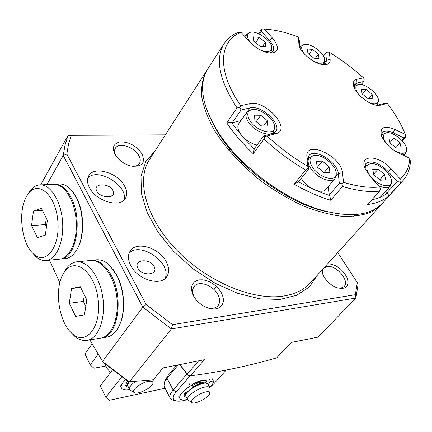 <?xml version="1.0" encoding="UTF-8"?>
<svg xmlns="http://www.w3.org/2000/svg" width="432" height="432" viewBox="0 0 432 432"><rect width="100%" height="100%" fill="white"/><g stroke="black" fill="none" stroke-linecap="round" stroke-linejoin="round"><path stroke-width="0.65" d="M115.781 155.747C114.323 152.858 114.161 150.395 115.306 148.354C118.568 141.928 134.271 146.821 138.796 155.536C140.486 158.62 140.702 161.255 139.439 163.442C138.137 165.402 135.864 166.363 132.619 166.315M141.928 153.76C145.724 163.15 142.047 167.222 130.901 165.98C125.372 164.527 120.712 161.622 116.932 157.264C111.353 149.024 112.396 143.883 120.069 141.842C128.995 141.788 136.285 145.762 141.928 153.76M194.724 297.907C192.224 293.333 192.035 289.532 194.157 286.492C198.482 280.206 212.819 285.007 217.701 294.241C220.147 298.798 220.266 302.589 218.057 305.618C215.557 308.399 211.783 309.053 206.739 307.579M221.087 292.318L222.577 295.558L223.322 298.75L223.29 301.736L222.464 304.366L220.887 306.499L218.624 308.032L215.789 308.875L212.522 308.983L208.991 308.34L205.373 306.985L201.857 304.976L198.628 302.422L195.858 299.452L193.687 296.228L192.229 292.912L191.549 289.683L191.678 286.697L192.602 284.11L194.27 282.047L196.587 280.606L199.438 279.855L202.678 279.817L206.145 280.498L209.671 281.853L213.084 283.824L216.221 286.308L218.932 289.181L221.087 292.318M46.942 184.599L63.239 155.434L66.83 154.073L146.124 304.528L142.83 307.195L102.551 361.427L103.043 362.302L127.877 381.235L129.46 381.737L153.171 379.836L162.95 367.929L204.341 359.71L190.426 375.851L197.678 374.863C223.452 371.223 249.777 365.564 276.647 357.88L291.611 342.382M165.305 134.957L68.083 135.329L65.054 144.985L63.239 155.434L142.83 307.195L171.391 328.919L355.909 298.048L317.93 337.154L291.244 342.452L276.647 357.88M130.723 265.523C137.533 279.569 160.537 286.589 166.66 276.793C169.457 272.597 169.301 267.532 166.19 261.603C159.181 247.736 136.328 240.786 130.21 250.992C127.694 254.988 127.867 259.832 130.723 265.523M129.168 253.001C140.821 241.126 172.487 263.725 165.019 278.543M137.884 268.229C141.723 276.21 157.631 275.443 154.602 267.565L154.1 266.393C150.271 258.449 134.206 259.2 137.473 267.3L137.884 268.229M129.46 381.737L171.391 328.919L172.541 324.67L355.363 294.7L357.28 282.625L337.792 252.596M357.28 282.625L358.015 284.65L355.909 298.048L355.363 294.7M129.055 381.694L102.654 361.6M146.124 304.528L172.541 324.67M40.727 184.815L68.083 135.329L165.375 134.854M71.204 135.427L68.488 144.407L66.83 154.073M89.467 187.661C96.007 201.274 120.166 208.327 125.329 198.445C127.37 194.962 127.121 190.831 124.583 186.052C117.882 172.643 93.917 165.591 88.727 175.835C86.897 179.15 87.145 183.092 89.467 187.661M87.853 177.919C98.026 166.871 129.211 186.359 123.79 200.254M96.8 191.149C100.359 198.558 116.289 198.531 113.238 191.23L112.849 190.361C109.318 183.006 93.269 182.984 96.487 190.463L96.8 191.149M102.551 361.427L89.861 339.903M59.827 282.755L49.48 260.156M198.655 360.839L187.294 374.101L188.411 375.775L190.426 375.851M179.923 364.559L187.294 374.101M179.658 364.608L188.411 375.775M322.801 274.363C322.132 271.728 322.439 269.665 323.735 268.164L327.116 266.506C336.215 264.724 350.082 281.038 344.061 286.573L340.913 288.128L337.851 288.058M327.731 263.704C336.204 264.427 342.733 269.233 347.306 278.127C349.418 286.708 345.865 289.883 336.647 287.653C330.755 285.201 326.317 281.178 323.336 275.584L321.862 270.184M381.829 203.926L371.434 211.966C363.155 215.298 353.252 216.734 341.723 216.286C329.438 214.677 316.348 211.102 302.449 205.567C288.382 198.963 274.628 190.804 261.187 181.094C241.321 165.278 225.655 148.225 214.191 129.929C207.781 118.136 203.618 107.033 201.701 96.628C201.085 86.854 202.608 78.424 206.264 71.339L207.079 70.124M105.743 366.001L93.928 368.221L90.229 364.905L84.931 353.889L92.124 343.829M90.229 364.905L98.145 354.078M112.412 370.003L100.316 385.868L105.797 397.262L109.382 400.27L165.089 388.244M105.797 397.262L121.657 376.925M164.381 386.872L163.998 386.127L164.408 382.325L167.044 378.265L178.232 364.894M186.921 374.004L173.162 390.08C170.44 393.32 169.387 395.896 170.008 397.818L172.303 399.913L173.788 400.291M190.037 375.835L176.278 391.802C172.525 396.371 172.238 399.341 175.43 400.707C178.092 401.603 182.126 401.209 187.547 399.535M209.828 387.515L214.175 383.432L226.19 370.078M165.305 380.025L167.935 375.727L176.726 365.191M205.367 380.079L206.285 380.9M206.318 380.986L206.41 381.596M185.074 393.601L184.502 393.331M192.391 384.237C198.542 380.878 203.18 379.561 206.302 380.284L205.524 380.101M185.031 394.832L183.978 394.33M205.551 391.943C198.833 393.282 189.173 400.826 191.954 402.511C194.432 405.092 209.671 397.143 209.822 393.201C209.92 391.759 208.494 391.343 205.551 391.943M209.839 392.915L210.022 387.877C209.52 386.716 207.776 386.446 204.795 387.067C197.257 388.552 186.052 396.706 187.564 399.568L188.438 400.432M147.944 381.429C140.659 382.747 130.945 390.523 134.077 392.483C136.939 395.377 152.647 387.59 152.939 383.146C153.074 381.375 151.411 380.803 147.944 381.429M135.832 381.256C131.188 384.48 129.071 387.142 129.481 389.254L130.567 390.355M298.409 36.985L299.241 40.073L299.749 47.153L298.912 44.059L298.409 36.985C286.227 32.351 274.849 29.711 264.276 29.052L272.425 38.038C279.758 47.444 279.007 52.472 270.184 53.12C262.802 52.148 255.852 48.292 249.334 41.564L241.045 32.308C218.889 40.873 216.562 70.799 240.716 105.7L249.734 103.653C265.329 99.236 292.378 129.838 275.929 133.639L267.089 136.037C279.52 147.647 293.004 157.691 307.546 166.174L306.877 156.692C305.03 139.271 341.501 156.028 342.49 172.784L343.532 182.309C357.28 186.516 369.317 188.077 379.647 187.002L370.332 176.602L364.97 168.302C358.852 153.992 379.102 154.894 391.149 168.95L400.275 179.015C406.172 173.81 409.347 166.909 409.795 158.312L398.795 153.149C390.307 148.711 384.534 142.927 381.467 135.794L382.374 132.554C384.485 130.415 388.125 130.513 393.298 132.851L404.028 137.959L401.879 140.427M323.514 56.16L325.733 53.152L326.479 60.286L325.82 63.196L323.347 64.67M353.954 87.145L354.694 84.424L356.967 83.074L363.674 81.513L364.23 79.186L363.485 77.814C352.874 68.207 341.496 59.702 329.351 52.294L327.785 51.937L325.733 53.152M259.432 34.106L261.29 31.331L269.428 40.327C273.386 44.896 274.601 48.557 273.073 51.322L270.124 53.114M258.579 33.718L261.56 29.252L262.154 29.106M264.276 29.052L262.229 29.09L261.29 31.331M240.953 120.604L232.162 122.758L241.072 109.998L250.074 107.908C260.993 104.641 282.177 124.033 275.724 131.485L272.468 133.58L263.617 135.972L254.345 148.559L253.217 153.711C242.665 143.705 233.825 133.402 226.703 122.801L237.038 107.897L239.944 107.681L241.072 109.998M253.217 153.711L264.049 139.05L264.757 136.258L263.617 135.972M264.757 136.258L267.089 136.037M240.716 105.7L239.944 107.681M226.703 122.801L231.584 122.461C237.902 131.533 245.506 140.378 254.405 149.002M232.162 122.758L231.584 122.461M264.049 139.05C276.799 150.968 290.633 161.276 305.559 169.965L294.16 184.183L298.701 181.575L308.497 169.398L307.816 159.916L308.929 155.666C314.204 147.647 337.781 162.157 338.305 173.653L339.298 183.179L329.254 195.059L328.45 186.322M298.28 181.661C308.977 187.628 319.453 192.251 329.708 195.529L330.75 200.264L342.495 186.462L341.89 183.638L339.298 183.179M341.89 183.638L343.532 182.309M307.546 166.174L308.497 169.398M308.005 168.469L305.559 169.965M294.16 184.183C306.65 191.333 318.843 196.69 330.75 200.264M329.708 195.529L329.254 195.059M364.797 167.832L365.855 163.566C371.401 159.975 378.788 162.583 388.017 171.391L397.132 181.472L386.996 192.726L385.695 191.273M371.86 199.773C378.157 198.488 383.368 196.204 387.504 192.92L388.843 195.923L400.675 182.855L399.908 181.046L397.132 181.472M387.504 192.92L386.996 192.726M399.908 181.046L400.275 179.015M379.647 187.002L380.506 188.611L379.544 191.16C368.95 192.31 356.605 190.744 342.495 186.462M388.843 195.923C383.594 200.507 376.52 203.375 367.632 204.514L379.544 191.16M363.674 81.513L361.238 84.596M402.376 140.972L405.821 137.025L405.335 134.438C401.371 124.254 395.345 113.913 387.261 103.399L384.005 103.426L376.925 105.311M405.875 136.399L404.028 137.959M329.351 52.294L330.129 59.427C330.372 63.148 328.207 64.903 323.627 64.697C315.603 64.325 302.546 54.734 299.684 47.104L298.912 44.059M387.261 103.399L380.7 105.181L377.206 105.349C369.144 104.663 356.416 94.619 353.884 86.956C352.496 82.777 353.457 80.239 356.767 79.342L363.485 77.814M381.467 135.794C379.696 127.354 384.075 125.194 394.61 129.314L405.335 134.438M409.795 158.312L410.4 161.53C410.011 169.047 407.592 175.343 403.142 180.425L400.675 182.855M207.846 68.882L223.997 43.794C227.21 38.788 231.779 35.057 237.703 32.594L241.045 32.308M223.997 43.794C214.915 59 219.262 80.368 237.038 107.897M207.581 69.298C204.665 73.904 203.029 79.38 202.673 85.73C202.084 97.805 206.258 111.623 215.195 127.175C235.764 163.523 284.893 200.999 325.264 211.124C352.447 217.712 371.617 214.974 382.774 202.916L403.142 180.425M208.829 114.664L216.043 129.319C236.05 164.668 283.694 201.004 322.952 210.854L338.31 213.829M92.486 260.269L95.191 259.988C100.186 259.049 105.111 260.96 109.966 265.734L116.597 275.108C124.313 289.526 125.615 311.942 119.551 325.053C116.516 331.673 112.52 335.648 107.563 336.982L105.516 337.316M113.135 269.482L117.056 275.686C124.389 289.408 125.777 310.586 120.236 323.395M100.445 338.153L102.487 337.819C118.033 335.281 123.779 298.015 111.445 275.713C105.43 264.757 98.55 259.648 90.817 260.388M84.364 294.959L83.354 301.412L85.79 306.337M69.293 303.302L71.518 288.538L80.244 286.648L86.805 299.878L84.445 314.869L75.659 316.402L69.293 303.302L83.354 301.412M71.518 288.538L80.622 287.42M77.873 261.776L89.159 260.609C100.235 258.104 113.135 273.542 116.435 294.37C119.88 315.166 112.693 335.399 101.558 337.97L99.522 338.31M71.172 332.629L74.655 336.22C79.04 339.935 83.479 341.269 87.961 340.216C98.998 337.657 106.088 317.223 102.622 296.195C99.306 275.135 86.476 259.508 75.503 262.019C71.545 262.899 68.164 265.534 65.372 269.924L63.461 273.483M63.833 272.878L62.953 274.39C53.908 290.029 59.092 323.06 72.344 333.709C86.292 346.518 102.141 326.079 97.994 298.264C94.262 270.394 73.607 256.203 63.833 272.878M209.779 387.423C212.495 384.723 213.694 382.541 213.37 380.884L210.638 381.58L207.625 383.654M186.079 396.733L184.928 394.637L185.911 393.957M186.041 396.76L184.993 397.116L183.821 396.047L185.15 392.423L187.753 391.462M192.877 387.472L192.969 385.328L190.372 385.911C182.736 390.938 179.172 395.021 179.68 398.142C180.457 399.924 183.065 400.356 187.499 399.449M204.336 383.022L207.284 380.992M127.985 381.278L126.743 381.953L125.68 385.571L127.267 386.975L128.228 386.721M125.577 379.674C122.126 382.968 120.695 385.636 121.279 387.671C122.153 389.734 124.951 390.393 129.681 389.648M259.265 37.368L253.562 36.893L253.919 41.391L260.042 46.364L265.745 46.791L265.324 42.287L259.265 37.368L255.631 42.784M265.324 42.287L262.435 46.548M259.249 49.421C267.138 52.877 271.307 52.24 271.755 47.509C271.685 40.613 256.311 29.932 250.004 32.416C246.818 33.712 246.607 36.585 249.377 41.035L252.844 44.966M269.498 53.055L271.118 51.748L271.739 48.476M249.232 32.735L246.359 34.587L245.857 37.681M366.206 89.51L361.26 89.316L362.183 93.911L368.102 98.712L373.048 98.863L372.071 94.257L366.206 89.51L362.491 94.165M372.071 94.257L368.469 98.723M368.545 102.238C374.62 104.765 377.908 104.171 378.41 100.456C378.929 94.052 364.451 82.647 358.344 84.634C355.039 85.833 355.007 88.879 358.247 93.776L358.841 94.559M376.229 105.197L377.519 104.247L378.324 101.282M357.637 84.872L354.839 86.368L354.224 87.799M393.914 137.932L388.924 137.975L390.031 143.019L396.193 148.025L401.177 147.928L400.01 142.879L393.914 137.932L389.929 142.56M400.01 142.879L395.804 147.712M394.081 150.455C401.522 154.478 405.713 154.235 406.647 149.731C407.317 142.981 392.947 131.004 386.359 132.802C382.525 134.044 382.423 137.473 386.057 143.078L387.671 145.082M402.937 155.093L405.54 153.803L406.523 150.66M385.533 133.04L382.477 134.541L381.683 136.366M312.525 49.383L307.303 48.989L307.935 53.379L313.843 58.169L319.059 58.52L318.373 54.124L312.525 49.383L309.004 54.243M318.373 54.124L315.338 58.266M314.852 61.884C321.025 64.217 324.286 63.493 324.632 59.713C324.875 53.249 310.019 42.331 304.02 44.566C300.958 45.776 300.877 48.616 303.782 53.082L304.976 54.605M322.65 64.584L323.908 63.569L324.583 60.556M303.334 44.836L300.607 46.451L300.051 47.925M378.097 169.155L372.73 169.376L373.81 174.901L380.322 180.209L385.679 179.928L384.539 174.404L378.097 169.155L373.675 174.231M384.539 174.404L379.793 179.782M369.533 175.095C376.153 185.198 391.954 189.718 391.522 181.553C392.132 174.193 377.654 161.951 370.435 163.69C365.953 165.029 365.656 168.831 369.533 175.095M378.286 185.485C383.848 188.255 387.833 188.498 390.242 186.214L391.381 182.698M369.414 163.966L365.98 165.64L364.97 168.302M390.242 186.214L381.1 196.398C379.593 197.996 377.158 198.396 373.793 197.608M324.038 172.573L317.369 167.179M322.331 161.141L316.413 161.32L317.196 167.038L323.968 172.579L329.886 172.33L329.027 166.612L322.331 161.141L317.439 167.179M329.027 166.612L324.13 172.573M312.476 167.211C319.318 178.2 337.127 182.59 336.209 173.27C336.447 165.397 321.673 153.544 314.042 155.477C309.258 156.94 308.734 160.85 312.476 167.211M312.849 155.822L309.15 157.81C307.357 160.385 307.897 163.933 310.759 168.464C316.58 177.736 331.322 183.8 334.967 178.54L336.107 174.641M334.967 178.54L326.009 189.238C322.321 194.546 307.681 188.611 301.973 179.372L301.32 178.319M261.83 126.155L256.063 121.576M260.777 115.268L254.502 115.187L254.902 120.631L261.657 126.155L267.932 126.171L267.457 120.722L260.777 115.268L256.235 121.581M267.457 120.722L263.488 126.16M249.896 120.593C256.64 131.814 276.048 136.258 274.547 126.463C274.358 118.541 259.049 107.39 251.548 109.723C247.147 111.251 246.596 114.874 249.896 120.593M250.387 110.133L246.791 112.331C245.284 114.728 245.754 117.909 248.211 121.873C253.951 131.371 270.108 137.624 273.591 131.83L274.509 127.856M256.948 145.028C250.004 143.3 244.377 139.39 240.073 133.288C237.665 129.341 237.222 126.155 238.745 123.736L246.791 112.331M55.69 184.232L58.363 184.118C62.667 183.514 66.83 185.312 70.859 189.508L76.059 197.046C83.938 211.626 84.456 236.266 77.252 248.978C74.261 254.405 70.632 257.569 66.366 258.471L64.271 258.682M73.478 192.753L76.556 197.71C84.197 211.847 84.704 235.721 77.722 248.071M59.276 259.178L61.36 258.973C76.496 257.456 82.922 218.781 70.972 197.316C66.069 188.293 60.426 183.935 54.043 184.248M46.289 218.219L45.414 224.586L46.483 226.757M31.541 225.59L33.475 211.037L41.353 208.273L47.363 220.39L45.322 235.17L37.379 237.611L31.541 225.59L45.414 224.586M33.475 211.037L42.449 210.481M41.251 184.842L52.407 184.372C62.71 182.552 73.894 198.148 75.983 218.268C78.214 238.367 70.74 257.24 60.442 259.06L58.358 259.27M32.692 253.13L35.748 256.505C39.404 259.81 43.173 261.106 47.045 260.399C57.24 258.579 64.606 239.522 62.348 219.213C60.232 198.877 49.113 183.109 38.912 184.939C35.035 185.614 31.687 188.185 28.868 192.65L26.417 196.668C17.642 211.729 21.595 243.783 33.502 253.919C45.905 266.063 60.782 246.391 57.715 219.726C55.037 192.991 36.558 179.285 27.189 195.345M317.52 274.979L309.409 286.907L296.708 295.294L279.931 299.435L259.913 298.858L237.832 293.387L215.104 283.23L193.271 268.985L173.848 251.608L158.144 232.308L147.128 212.42L141.377 193.261L141.016 175.991L145.816 161.563L155.218 150.633M381.143 204.714L310.657 282.56C304.312 289.629 295.342 294.111 283.754 296.017C253.384 301.007 207.36 281.918 176.726 250.139C145.973 218.403 135.913 180.328 149.445 159.602L149.731 159.154M167.935 375.727L167.044 378.265L173.162 390.08L176.278 391.802M185.873 396.328L185.695 395.998C183.357 391.316 206.955 379.069 208.121 384.34L209.839 387.536M185.9 394.33C188.622 389.605 194.152 385.949 202.495 383.362M192.926 386.554L199.805 383.557L202.219 383.389M187.288 391.964L187.099 391.608M191.83 383.179L192.937 385.274C198.769 382.136 202.37 381.413 203.742 383.092M206.231 381.715C205.74 380.57 204.05 380.29 201.166 380.873L192.494 384.431M184.648 393.104L185.895 393.968M206.518 381.521L204.628 380.041M127.834 385.933L127.645 385.544L129.092 381.694M127.942 383.427L128.947 381.65M126.538 382.261L127.753 383.53M323.228 64.66L326.479 60.286L330.129 59.427M268.747 41.332L269.428 40.327L272.425 38.038M247.558 111.478L250.074 107.908L249.734 103.653M275.929 133.639L272.468 133.58M335.945 176.472L338.305 173.653L342.49 172.784M306.877 156.692L307.816 159.916M387.202 172.314L391.149 168.95M353.948 86.913L356.967 83.074L356.767 79.342M392.488 133.796L393.298 132.851L394.61 129.314M380.7 105.181L377.428 105.203M209.493 379.463L210.638 381.58M213.316 380.781L212.231 378.772M183.881 394.988L184.993 397.116M189.232 383.751L190.372 385.911M126.176 384.766L127.267 386.975M127.505 384.815L127.305 384.404M154.867 269.098L154.602 267.565M113.497 192.386L113.238 191.23M149.726 159.16L206.264 71.339M104.782 363.787L107.158 368.469L110.495 372.514M213.764 289.31L216.2 286.286M175.43 400.707L172.303 399.913M163.998 386.127L170.008 397.818M165.542 379.415L164.408 382.325M191.954 402.511L187.996 400.172M187.564 399.568L185.695 395.998C185.873 394.929 183.643 394.286 192.667 387.601C196.609 384.615 206.588 382.212 206.048 383.038L207.932 383.989M184.442 393.422L185.76 394.06M152.966 382.838L153.241 379.755M134.077 392.483L130.043 390.037M129.481 389.254L127.645 385.544C127.111 384.928 127.526 383.621 128.882 381.623M126.257 382.709L127.699 383.681M322.952 210.854L325.264 211.124M216.043 129.319L215.195 127.175M107.563 336.982L102.487 337.819M101.558 337.97L87.961 340.216M72.344 333.709L74.655 336.22M62.953 274.39L64.411 271.571M212.22 378.751L213.332 380.803M178.567 396.004L179.68 398.142M121.279 387.671L120.188 385.447M246.359 34.587L244.971 36.693M271.118 51.748L270.189 53.104M354.839 86.368L354.046 87.377M377.519 104.247L376.677 105.278M382.477 134.541L381.456 135.745M405.54 153.803L403.974 155.579M300.607 46.451L299.857 47.509M323.908 63.569L323.109 64.649M365.98 165.64L364.748 167.076M355.352 214.574L353.711 216.427M309.15 157.81L307.795 159.511M287.728 196.403L286.643 197.759M303.907 204.255L302.724 205.686M273.591 131.83L272.241 133.639M229.905 148.964L228.852 150.444M241.974 162.157L240.959 163.544M66.366 258.471L61.36 258.973M60.442 259.06L47.045 260.399M33.502 253.919L35.748 256.505"/></g></svg>
